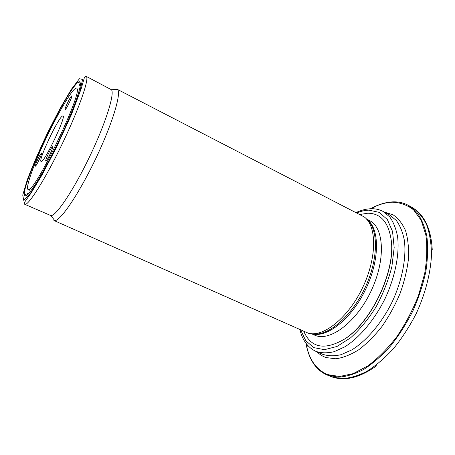 <?xml version="1.0" encoding="UTF-8"?>
<svg xmlns="http://www.w3.org/2000/svg" width="455" height="455" viewBox="0 0 455 455"><rect width="100%" height="100%" fill="white"/><g stroke="black" fill="none" stroke-linecap="round" stroke-linejoin="round"><path stroke-width="0.68" d="M77.634 82.696C65.219 92.843 22.449 182.762 24.394 194.757C24.826 196.276 26.072 196.088 28.136 194.205C30.656 191.31 33.858 186.76 37.742 180.561C44.158 169.84 51.045 156.901 58.416 141.744C65.628 126.513 71.412 113.039 75.757 101.328C78.163 94.424 79.71 89.078 80.393 85.295C80.569 82.509 79.932 81.422 78.487 82.037L77.634 82.696M24.718 204.301L51.062 215.659C56.34 215.784 73.727 189.86 89.607 156.713C105.532 123.584 114.87 93.804 111.475 89.76L86.131 76.315C89.897 77.418 79.466 107.994 62.346 143.632C45.261 179.287 27.937 206.547 24.718 204.301C24.132 203.692 24.263 202.748 25.11 201.474L31.344 192.636L42.156 174.731L56.431 147.426L71.452 114.535L81.155 88.862L84.169 78.391C84.636 76.935 85.29 76.241 86.131 76.315M53.929 220.499L54.748 220.647C60.401 221.011 78.738 194.126 95.34 159.466C111.993 124.824 121.491 93.696 117.669 89.516L364.119 216.887C376.888 225.794 377.155 257.502 362.589 287.696C348.149 317.954 323.243 337.587 308.308 333.202L53.929 220.499M303.821 331.45C311.203 348.143 324.921 350.606 344.97 338.838C371.081 322.447 395.008 272.579 391.454 241.958C389.076 222.842 381.165 213.258 367.731 213.219L359.95 214.481M370.518 208.76C377.314 204.972 383.974 202.725 390.492 202.031L392.699 201.872C398.375 201.639 403.596 202.799 408.374 205.359L416.712 212.189C421.387 218.508 424.777 226.544 426.87 236.31C428.115 246.94 427.78 258.645 425.863 271.43C423.019 284.563 418.708 297.712 412.924 310.873C406.4 323.698 398.944 335.409 390.544 346.005C381.819 355.673 372.912 363.454 363.829 369.358C354.872 374.055 346.426 376.66 338.497 377.184L327.003 374.937C321.366 372.52 316.771 368.561 313.216 363.067C309.684 357.55 307.267 350.953 305.97 343.275M36.042 163.299C38.465 157.544 40.319 154.103 41.598 152.971C42.611 153.022 36.013 166.888 35.325 166.155L36.042 163.299M48.685 156.964C47.178 159.75 46.217 161.138 45.801 161.121C44.636 160.962 51.807 145.936 52.666 146.732C52.837 147.977 51.506 151.39 48.685 156.964M62.312 116.093C57.546 119.005 37.89 161.024 41.098 161.491C43.47 164.346 66.692 115.945 62.983 115.877L62.312 116.093M71.532 95.994L71.771 95.897C72.834 95.994 65.895 110.246 65.184 109.445C64.223 109.371 70.064 97.012 71.532 95.994M74.791 88.89C68.893 94.037 54.06 120.564 42.491 146.032C30.849 171.535 24.047 192.727 29.33 189.206C37.737 186.044 80.034 97.899 77.242 89.356C77.094 87.764 76.281 87.61 74.791 88.89M79.454 78.721L71.321 89.368L60.083 108.478L47.747 132.451C39.574 149.655 32.777 165.381 27.351 179.617L22.75 195.053L23.683 200.285L30.582 193.079L42.52 173.736L56.977 146.015L70.428 116.571L79.591 92.655L82.628 79.437L79.454 78.721M79.699 81.65L78.783 82.856M25.218 194.478L24.849 195.946M312.107 333.76C327.23 336.99 351.425 317.033 365.149 287.509C378.998 258.036 378.458 227.5 365.979 218.736M311.857 333.748C326.662 338.395 351.453 319.131 365.729 289.204C380.141 259.344 379.652 227.955 366.764 219.31M311.379 333.714L314.547 335.102C329.215 342.194 355.799 323.118 370.802 291.638C385.965 260.237 384.213 227.568 369.511 220.567L366.446 218.963M300.692 330.063L305.8 340.818L313.848 347.626L324.461 349.685L337.007 346.454L350.566 337.849C359.786 329.545 368.294 319.211 376.103 306.835C383.127 293.714 388.388 280.308 391.88 266.624L394.178 247.583L392.546 231.481L387.33 219.515L379.174 212.343L368.891 210.153C365.046 210.255 361.054 211.177 356.908 212.906M383.059 211.433L389.764 216.955C393.461 222.137 396.077 228.763 397.602 236.839C399.655 254.015 395.185 276.885 385.112 298.508C374.545 319.893 359.507 337.684 344.822 346.835L334.18 351.681C327.424 353.279 321.332 353.177 315.901 351.385L322.618 354.263C328.123 356.089 334.277 356.225 341.096 354.678L351.812 349.901C366.582 340.858 381.648 323.186 392.17 301.892C402.197 280.36 406.554 257.553 404.364 240.376C402.772 232.295 400.087 225.646 396.316 220.442L389.508 214.874L383.059 211.433C379.049 209.38 374.766 208.492 370.205 208.771C365.598 209.05 360.912 210.295 356.146 212.519M384.202 212.041L393.029 214.783C398.267 218.315 402.453 223.632 405.581 230.736C407.97 238.79 408.931 248.151 408.465 258.827C407.117 270.025 404.313 281.588 400.064 293.509C395.048 305.299 389.008 316.305 381.938 326.525C374.471 335.972 366.696 343.752 358.614 349.855C350.589 354.832 342.979 357.806 335.779 358.785L326.087 357.567C322.669 356.39 319.666 354.502 317.089 351.897M306.05 343.383L306.966 347.705C310.299 361.236 317.198 370.199 327.663 374.601L339.555 376.49L353.205 373.64L367.896 365.877C377.957 358.324 387.592 348.621 396.794 336.763C405.439 323.937 412.679 310.173 418.509 295.477L424.663 273.654C426.995 259.441 427.393 246.536 425.869 234.939L421.199 220.345L413.606 209.886C407.316 205.034 400.184 202.464 392.216 202.185C386.511 202.441 380.636 203.965 374.596 206.763L370.649 208.754M376.643 365.723C359.433 378.071 344.065 381.637 330.54 376.41L341.222 378.674C349.167 378.372 357.647 375.966 366.667 371.456C375.819 365.718 384.805 358.068 393.62 348.496C402.118 337.974 409.671 326.298 416.285 313.467C425.294 293.782 430.555 273.381 431.494 255.141C431.351 243.505 429.713 233.33 426.585 224.622C422.706 216.938 417.753 211.131 411.741 207.196C424.276 214.476 431.113 228.689 432.25 249.846M51.062 215.659L54.748 220.647M111.475 89.76L117.669 89.516M344.97 338.838C371.155 321.81 394.542 273.182 391.454 241.958M307.324 344.975L306.966 347.705C308.342 353.45 310.429 358.568 313.216 363.067M372.69 208.748L374.596 206.763C379.942 204.244 385.237 202.668 390.492 202.031M80.165 86.683L78.487 82.037M29.074 193.165L24.394 194.757M315.901 351.385C307.825 347.518 302.495 340.295 299.913 329.716M411.741 207.196L408.374 205.359M330.54 376.41L327.003 374.937M29.33 189.206L30.314 191.64M77.242 89.356L79.756 88.606"/></g></svg>
